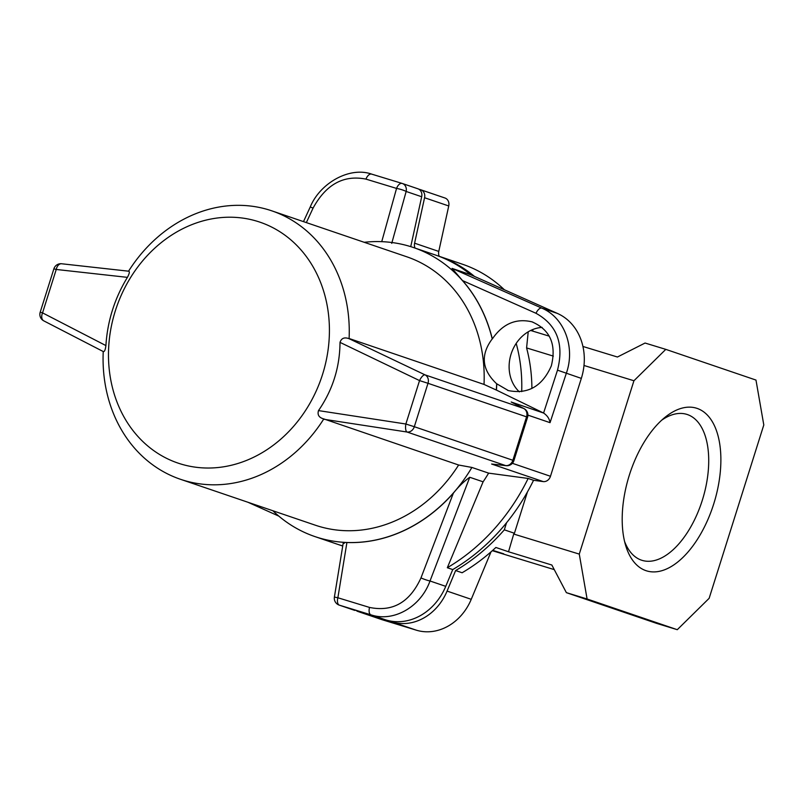 <?xml version="1.0" encoding="UTF-8"?>
<svg xmlns="http://www.w3.org/2000/svg" width="804" height="804" viewBox="0 0 804 804"><rect width="100%" height="100%" fill="white"/><g stroke="black" fill="none" stroke-linecap="round" stroke-linejoin="round"><path stroke-width="1.21" d="M645.964 570.659A85.073 44.572 107 0 0 713.741 503.897A85.073 44.572 107 0 0 697.118 408.402A85.073 44.572 107 0 0 664.938 417.376A85.073 44.572 107 0 0 625.703 545.645A85.073 44.572 107 0 0 645.964 570.659M624.567 541.454A76.34 39.999 107 0 0 641.371 560.127A76.34 39.999 107 0 0 641.471 560.157A76.34 39.999 107 0 0 702.314 500.249A76.34 39.999 107 0 0 687.39 414.552A76.34 39.999 107 0 0 686.023 414.14A76.34 39.999 107 0 0 661.652 420.221M338.584 544.63A152.69 130.037 -71.2 0 0 340.022 545.122A152.69 130.037 -71.2 0 0 342.725 546.006M665.792 349.368L633.934 380.754L579.272 554.097L587.091 598.99L677.28 629.693L709.148 598.307L763.8 424.964L755.981 380.071L665.792 349.368L645.069 343.037L617.432 357.016L582.94 346.464M549.273 336.162L530.67 330.474M579.272 554.097L513.726 534.047L508.51 551.765L551.846 565.021L566.368 592.649L587.091 598.99M677.28 629.693L656.556 623.351L566.368 592.649M554.268 569.624L492.339 550.69M528.218 331.811L526.59 347.921A152.69 130.037 108.8 0 1 531.896 388.453M633.934 380.754L583.995 365.478M553.353 356.112L526.59 347.921M527.454 491.907L514.419 533.263A196.317 167.192 108.8 0 1 513.726 534.047M492.47 550.569L503.686 553.795L492.721 550.348M356.886 611.06A7.266 6.191 -71.2 0 0 357.649 611.392A7.266 6.191 -71.2 0 0 357.81 611.442L392.141 621.944A50.893 43.346 -71.2 0 0 447.074 591.091L455.627 570.549L462.119 572.76A196.317 167.192 108.8 0 0 495.877 547.464L508.51 551.765M533.142 331.228A152.69 130.037 -71.2 0 0 532.439 329.67M504.359 289.752A152.69 130.037 -71.2 0 0 462.601 264.275L438.431 256.044A152.69 130.037 -71.2 0 0 436.984 255.561M521.695 391.618A152.69 130.037 -71.2 0 0 516.198 343.398M474.481 276.415A152.69 130.037 -71.2 0 0 438.431 256.044M491.003 551.866L471.244 599.322A50.893 43.346 108.8 0 1 416.311 630.175L381.98 619.673A7.266 6.191 108.8 0 1 381.82 619.623A7.266 6.191 108.8 0 1 381.669 619.562M420.954 189.834L444.813 197.955A7.266 6.191 108.8 0 1 444.974 198.005A7.266 6.191 108.8 0 1 448.743 205.965L438.763 251.421A7.266 6.191 -71.2 0 0 439.245 256.315M415.075 248.094A7.266 6.191 -71.2 0 1 414.593 243.19L424.572 197.734A7.266 6.191 -71.2 0 0 420.804 189.774A7.266 6.191 -71.2 0 0 420.643 189.724L418.683 189.121M455.627 570.549A196.317 167.192 -71.2 0 0 504.319 529.826L506.54 522.761M514.419 533.263L504.319 529.826M364.212 242.295A152.69 130.037 108.8 0 1 413.417 247.521A152.69 130.037 108.8 0 1 492.219 338.906L492.329 338.936C502.711 323.821 515.907 318.113 531.936 321.821L532.761 322.092M531.936 321.821C550.147 329.67 556.609 344.353 551.333 365.86C542.399 386.201 528.087 394.442 508.409 390.593L507.575 390.322M257.21 221.281A127.243 108.359 -71.2 0 0 115.314 310.917A127.243 108.359 -71.2 0 0 180.689 463.958A127.243 108.359 -71.2 0 0 322.585 374.322A127.243 108.359 -71.2 0 0 257.21 221.281M44.15 321.017A7.266 4.794 -62.7 0 1 43.798 320.866A7.266 4.794 -62.7 0 1 42.552 312.877L105.907 345.579C107.434 321.138 114.6 298.395 127.414 277.36C129.514 273.37 129.886 271.32 128.529 271.229A141.785 120.751 108.8 0 1 268.797 209.864A141.785 120.751 108.8 0 1 271.863 210.859A141.785 120.751 108.8 0 1 349.097 338.695L425.065 374.875A7.266 2.663 115.7 0 0 419.547 380.593L340.012 342.383C339.841 367.287 332.665 390.03 318.495 410.603L405.859 424.009L419.547 380.593L427.999 383.297L414.311 426.713L512.872 460.27L526.56 416.854L427.999 383.297A7.266 6.191 108.8 0 0 425.065 374.875L523.625 408.432A7.266 4.794 -62.7 0 1 523.977 408.583L511.183 402.01L543.584 413.035L557.494 370.162C564.207 343.961 557.041 324.997 535.997 313.289L462.541 280.596L452.039 268.385L541.745 308.103C564.237 317.409 575.574 347.217 566.338 373.277L550.036 422.663L527.906 415.125M105.907 345.579C105.334 350.052 104.45 352.011 103.234 351.459A141.785 120.751 108.8 0 0 180.478 479.295L315.399 525.223A141.785 120.751 -71.2 0 0 318.454 526.208A141.785 120.751 -71.2 0 0 458.622 465.013L323.801 418.924A141.785 120.751 108.8 0 1 183.533 480.279A141.785 120.751 108.8 0 1 180.478 479.295M458.622 465.013L471.898 467.446A152.69 130.037 108.8 0 1 318.304 537.675A152.69 130.037 108.8 0 1 315.007 536.61A152.69 130.037 108.8 0 1 272.827 510.731M315.007 536.61L337.137 544.147A152.69 130.037 -71.2 0 0 340.434 545.212A152.69 130.037 -71.2 0 0 342.745 545.886M344.233 543.343C342.383 542.66 343.278 542.378 346.916 542.519A152.69 130.037 -71.2 0 0 453.355 493.174C458.491 486.681 463.958 481.385 469.757 477.274L430.009 580.99C420.814 606.819 393.719 622.437 370.935 614.839L339.378 605.171L385.93 619.944A55.426 47.205 -71.2 0 0 445.748 586.347L452.742 569.574A196.317 167.192 108.8 0 0 533.554 480.289L543.202 481.586L491.626 464.029L506.148 465.687A7.266 7.266 0 0 0 513.887 460.642L512.872 460.27A7.266 6.191 -71.2 0 1 505.605 465.576A7.266 4.764 96.3 0 0 506.148 465.687M483.103 481.817A152.69 130.037 -71.2 0 0 488.621 473.134L528.148 478.45A196.317 167.192 108.8 0 1 447.325 567.724L483.103 481.817L469.757 477.274M488.621 473.134L471.898 467.446M492.329 338.936A152.69 130.037 -71.2 0 0 462.541 280.596M512.369 463.305L550.469 476.28L581.332 378.382A55.426 47.205 -71.2 0 0 557.484 313.459L470.802 274.777L452.039 268.385M470.802 274.777A152.69 130.037 -71.2 0 0 435.547 255.059L413.417 247.521M550.469 476.28A7.266 6.191 108.8 0 1 543.202 481.586M402.523 183.553L417.758 188.739A7.266 6.191 108.8 0 1 417.909 188.789A7.266 6.191 108.8 0 1 421.688 196.749L406.151 191.463L391.729 243.361M410.733 246.647L421.688 196.749M542.147 327.399A36.351 30.964 -71.2 0 0 511.535 352.735A36.351 30.964 -71.2 0 0 519.364 391.86M496.661 383.779L496.771 383.809A152.69 130.037 -71.2 0 1 496.42 390.081L496.309 390.041A152.69 130.037 108.8 0 0 496.661 383.779C481.817 369.82 480.34 354.865 492.219 338.906M496.309 390.041L484.028 384.433A141.785 120.751 -71.2 0 0 406.784 256.788L271.863 210.859M508.409 390.593L496.771 383.809M496.42 390.081L543.373 412.934M484.028 384.433L349.891 338.765M323.801 418.924C319.007 417.658 317.238 414.884 318.495 410.603M340.012 342.383C341.388 338.193 344.424 336.956 349.097 338.695M381.729 241.692L396.553 188.417L365.971 179.121C343.69 174.679 326.052 184.347 313.068 208.115L306.344 222.597M303.48 221.623L310.254 206.96C319.982 183.151 349.559 166.277 371.689 174.126A7.266 4.04 107 0 1 371.749 174.156L402.211 183.453A7.266 3.93 -73 0 0 402.151 183.433L371.689 174.126A7.266 4.04 107 0 0 365.971 179.121M346.916 542.519L337.871 597.764L369.538 607.432C392.674 612.156 409.809 602.327 420.964 577.935L453.355 493.174M447.325 567.724L452.742 569.574M528.148 478.45L533.554 480.289M417.909 188.789L402.372 183.503A7.266 7.266 0 0 0 402.151 183.433A7.266 3.93 -73 0 0 396.553 188.417A7.266 1.146 15.5 0 1 406.151 191.463A7.266 6.191 -71.2 0 0 402.372 183.503A7.266 6.191 -71.2 0 0 402.211 183.453M337.871 597.764L334.394 597.06A7.266 7.266 0 0 0 339.228 605.121A7.266 6.191 -71.2 0 0 339.378 605.171A7.266 3.688 107 0 1 337.871 597.764M543.584 413.035C547.323 415.588 549.474 418.804 550.036 422.663M127.414 277.36L56.24 269.461A7.266 4.764 -83.7 0 1 61.627 263.762L128.56 271.189M512.49 402.683L511.846 402.322M491.626 464.029L505.605 465.576L407.045 432.019A7.266 2.633 -81.3 0 1 405.859 424.009L414.311 426.713A7.266 6.191 -71.2 0 1 407.045 432.019L324.484 419.356M447.074 591.091L471.244 599.322M357.81 611.442L381.98 619.673M416.311 630.175L392.141 621.944M414.593 243.19L438.763 251.421M448.743 205.965L424.572 197.734M535.997 313.289A7.266 3.316 113.8 0 1 541.745 308.103L557.484 313.459M557.494 370.162L581.332 378.382M420.964 577.935A7.266 0.764 -159.7 0 0 430.009 580.99L445.748 586.347M369.538 607.432A7.266 3.578 -73 0 0 370.935 614.839L385.93 619.944M56.24 269.461L42.552 312.877L40.2 312.213L53.888 268.807L56.24 269.461M513.887 460.642L527.575 417.226L526.56 416.854A7.266 6.191 108.8 0 0 523.625 408.432L511.183 402.01M310.254 206.96L313.068 208.115M342.725 546.047L340.022 545.122M381.82 619.623L357.649 611.392M444.974 198.005L420.804 189.774M278.827 516.128L247.944 502.259M339.228 605.121L354.765 610.407M343.258 542.78L334.394 597.06M103.234 351.539L43.798 320.866A7.266 7.266 0 0 1 40.2 312.213M61.627 263.762A7.266 7.266 0 0 0 53.888 268.807M527.575 417.226A7.266 7.266 0 0 0 523.977 408.583"/></g></svg>
